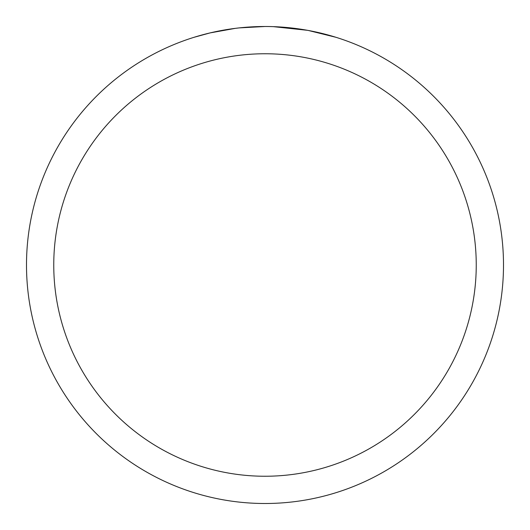 <?xml version="1.0" encoding="UTF-8"?>
<svg xmlns="http://www.w3.org/2000/svg" width="530" height="530" viewBox="0 0 530 530"><rect width="100%" height="100%" fill="white"/><g stroke="black" fill="none" stroke-linecap="round" stroke-linejoin="round"><path stroke-width="0.79" d="M269.757 26.546L273.076 26.639M294.369 28.315L295.376 28.441M265 26.5A238.5 238.5 0 0 1 503.5 265A238.5 238.5 0 0 1 265 503.5A238.5 238.5 0 0 1 26.5 265A238.5 238.5 0 0 1 265 26.5L239.222 27.898M308.493 30.502L335.854 37.272M307.367 30.296L273.294 26.646M265 53.755A211.245 211.245 0 0 1 476.245 265A211.245 211.245 0 0 1 265 476.245A211.245 211.245 0 0 1 53.755 265A211.245 211.245 0 0 1 265 53.755M238.102 28.024L235.194 28.368M194.152 37.272L210.138 32.9L235.194 28.375M247.517 27.143L251.313 26.898M229.344 29.183L233.73 28.56"/></g></svg>
